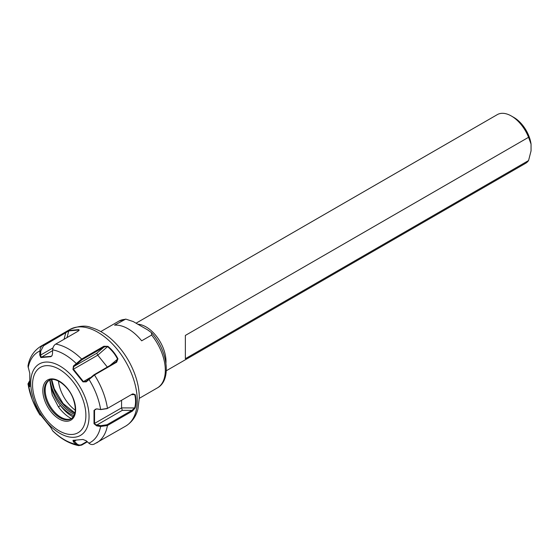 <?xml version="1.0" encoding="UTF-8"?>
<svg xmlns="http://www.w3.org/2000/svg" width="559" height="559" viewBox="0 0 559 559"><rect width="100%" height="100%" fill="white"/><g stroke="black" fill="none" stroke-linecap="round" stroke-linejoin="round"><path stroke-width="0.84" d="M136.047 323.2L497.307 114.623A28.16 16.26 60 0 1 511.387 116.02L513.875 117.453A24.638 14.227 60 0 1 531.05 144.096L531.05 150.874L528.562 160.559A28.16 16.26 60 0 1 525.467 163.396L166.303 370.757M513.875 117.453L511.387 116.02A28.16 16.26 60 0 1 528.562 137.29L531.05 144.096M137.828 324.227A28.16 16.26 60 0 1 146.088 326.924A28.16 16.26 60 0 1 165.939 363.126M528.562 160.559L185.357 358.703L185.357 335.435L528.562 137.29M141.665 340.815L151.622 335.065L151.482 332.682L147.925 330.055L133.196 321.551L125.747 319.098L114.56 325.163A38.543 22.248 -120 0 1 128.116 328.825A38.543 22.248 -120 0 1 141.665 340.815M116.684 362.176L94.485 374.991L86.198 381.853L82.956 381.881L72.963 369.464L73.453 365.998L81.677 359.06L103.876 346.245L107.908 346.328C112.1 349.759 115.44 353.917 117.942 358.808L116.684 362.176L116.083 362.043L117.53 359.032C115.07 354.196 111.765 350.081 107.614 346.699L106.909 346.412L104.016 347.027L81.817 359.842L74.081 366.348L96.791 353.239L97.762 355.168L73.46 369.192L83.375 381.531L86.149 381.364L93.891 374.858L116.524 361.722M73.453 365.998L74.081 366.348L73.208 368.283L73.46 369.192L72.963 369.464M121.569 400.272L121.569 407.895L122.295 410.348L96.854 425.036L100.795 425.672L107 424.742L131.931 410.348L134.712 407.895C135.837 403.486 135.837 399.084 134.712 394.675L133.335 393.934L132.148 394.165M107 408.65L100.795 409.579L96.854 408.943L95.282 409.258L94.534 410.285L94.534 423.505L94.904 424.197L96.854 425.036L96.679 425.853L94.017 423.722L94.017 410.404L96.679 408.86L100.62 409.495L107.454 408.419L132.497 393.962L135.173 394.584C136.305 399.049 136.305 403.507 135.173 407.958L132.392 411.103L107.454 425.497L100.62 426.482L96.679 425.853M71.356 418.614A29.934 17.287 60 0 1 58.422 406.903L52.246 395.052L50.03 381.755L52.127 390.056C53.937 395.695 56.697 400.845 60.407 405.499A28.719 16.581 -120 0 0 73.173 416.916M50.03 381.755L49.849 379.987M49.332 380.211A22.157 12.794 -120 0 0 46.208 384.222A22.157 12.794 -120 0 0 47.277 400.342A22.157 12.794 -120 0 0 66.437 419.257A22.157 12.794 -120 0 0 71.468 418.558M87.365 441.813L81.677 445.097L78.686 445.628L76.136 444.321L73.453 441.896L72.963 440.352L82.956 439.465L86.198 440.758L88.874 443.182C90.698 444.698 92.57 444.95 94.485 443.951M41.191 415.232L39.968 415.051L39.794 413.842M40.604 413.967L39.752 413.946L50.834 427.579L52.77 430.975C61.001 438.948 69.637 443.832 78.686 445.628M78.931 330.523L78.728 330.02L68.813 330.907L43.525 345.783L42.931 345.224L68.89 330.488L78.917 329.593L77.939 331.27L55.739 344.085C53.888 345.259 52.86 347.174 52.658 349.836L52.497 353.896L51.931 355.831L50.834 356.684L40.849 357.578L39.752 355.035L39.92 350.968C40.073 348.32 41.08 346.405 42.931 345.224A55.788 32.205 60 0 0 40.814 346.273C33.687 350.884 29.403 357.494 27.964 366.103L29.781 373.321L29.781 386.632L29.278 386.94L27.95 383.942L29.494 381.056M29.781 386.632L29.278 386.94L29.906 386.388L28.809 384.11L29.494 381.21M106.874 408.72L107.454 408.419A55.788 32.205 60 0 0 102.87 391.538A55.788 32.205 60 0 0 94.485 374.991L93.891 374.858M78.491 330.9L78.917 329.593L79.14 330.25M58.422 406.903L60.407 405.499A30.976 17.881 60 0 0 73.956 415.658M73.46 440.261L76.765 443.769C78.386 445.146 80.077 445.383 81.817 444.475L87.001 441.484M76.038 440.212L73.453 441.896M76.765 443.769L76.136 444.321A52.266 30.179 -120 0 1 52.658 430.765M40.772 414.939L39.92 414.918A52.266 30.179 -120 0 1 32.394 399.937A52.266 30.179 -120 0 1 28.181 384.662L28.809 384.11M94.017 410.404L96.679 408.86M135.173 407.958L121.569 407.895L94.017 423.722M100.795 425.672L100.62 426.482A52.266 30.179 -120 0 1 88.874 443.182M88.832 378.75L88.874 379.24A52.266 30.179 -120 0 1 96.407 394.221A52.266 30.179 -120 0 1 100.62 409.495L100.795 409.579M122.295 410.348L131.931 410.348L132.392 411.103M135.173 394.584L131.26 394.675M43.525 345.783L40.772 351.003L40.604 355.07L41.233 357.194L51.142 356.314L52.029 355.671M40.849 357.578L52.63 350.619M51.805 355.929L50.834 356.684M39.752 355.035L40.604 355.07L52.965 347.929M28.181 367.675A52.266 30.179 -120 0 1 39.92 350.968L40.772 351.003M65.124 332.409L65.724 332.968L64.026 339.299M68.89 330.488L67.031 337.566M107.342 367.088L97.762 355.168L107.908 346.328M85.716 381.685L86.149 381.364L86.198 381.853M89.922 377.751L82.956 381.881M52.658 349.836A52.266 30.179 -120 0 1 76.136 363.392L76.765 363.734M103.876 346.245L104.016 347.027L96.791 353.239M109.802 365.67L117.942 358.808M58.464 381.063A27.608 15.938 -120 0 0 75.297 410.222M151.622 335.065A38.543 22.248 60 0 1 157.338 387.918L139.31 398.329M100.767 331.578L118.801 321.166A38.543 22.248 60 0 1 124.517 319.42M51.47 380.085A32.834 18.957 60 0 1 51.442 379.582M85.143 397.421A41.233 23.806 60 0 1 74.473 437.25A41.233 23.806 60 0 1 34.644 401.935A41.233 23.806 60 0 1 45.314 362.106A41.233 23.806 60 0 1 85.143 397.421M36.132 402.124A37.712 21.773 -120 0 0 72.558 434.427A37.712 21.773 -120 0 0 82.32 398.001A37.712 21.773 -120 0 0 45.894 365.698A37.712 21.773 -120 0 0 36.132 402.124M125.698 426.105A55.788 32.205 -120 0 0 131.966 374.74A55.788 32.205 -120 0 0 69.91 329.482C78.63 325.855 85.625 325.184 90.9 327.448C98.887 329.74 106.496 334.387 113.729 341.395C122.624 350.13 129.45 360.527 134.216 372.58C137.598 381.322 139.296 389.77 139.31 397.903L137.947 408.936C136.752 413.849 133.713 421.158 125.698 426.105L93.961 444.209M73.439 398.791A23.212 13.402 60 0 1 67.429 421.213A23.212 13.402 60 0 1 45.013 401.334A23.212 13.402 60 0 1 51.016 378.911A23.212 13.402 60 0 1 73.439 398.791M46.404 400.845A22.157 12.794 -120 0 0 71.049 418.824C75.828 415.575 76.548 408.881 73.201 398.742C68.498 385.549 54.74 376.116 48.892 380.441A22.157 12.794 -120 0 0 46.404 400.845M50.1 379.896A29.92 17.273 -120 0 0 50.415 381.923A29.92 17.273 -120 0 0 52.679 389.798A29.92 17.273 -120 0 0 74.536 414.289M74.864 413.199A29.92 17.273 60 0 1 53.923 389.085A29.92 17.273 60 0 1 51.4 379.589M107 424.742L107.454 425.497A55.788 32.205 60 0 1 96.602 442.903M55.739 344.085A55.788 32.205 60 0 1 81.677 359.06L81.817 359.842M81.817 444.475L81.677 445.097M151.482 332.682C167.532 350.234 172.074 379.987 157.338 387.918M118.801 321.166L125.747 319.098M51.763 379.54L54.258 388.757L63.069 403.514L74.927 412.94M39.968 415.051L32.296 399.804L27.95 383.942M40.814 346.273L69.91 329.482"/></g></svg>
